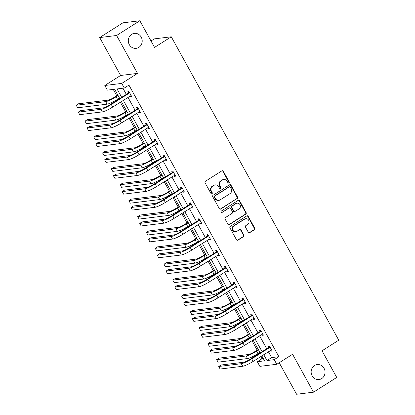 <?xml version="1.0" encoding="UTF-8"?>
<svg xmlns="http://www.w3.org/2000/svg" width="415" height="415" viewBox="0 0 415 415"><rect width="100%" height="100%" fill="white"/><g stroke="black" fill="none" stroke-linecap="round" stroke-linejoin="round"><path stroke-width="0.62" d="M314.492 365.548A7.543 6.941 83 0 0 311.535 374.429A7.543 6.941 83 0 0 319.011 379.559A7.543 6.941 83 0 0 321.692 378.594A7.543 6.941 83 0 0 324.649 369.713A7.543 6.941 83 0 0 317.174 364.583A7.543 6.941 83 0 0 314.492 365.548M131.654 34.336A7.543 6.941 83 0 0 128.692 43.212A7.543 6.941 83 0 0 136.172 48.342A7.543 6.941 83 0 0 138.854 47.377A7.543 6.941 83 0 0 141.811 38.496A7.543 6.941 83 0 0 134.335 33.371A7.543 6.941 83 0 0 131.654 34.336M228.94 183.01A0.809 0.747 83 0 0 229.194 181.905L223.327 171.276A1.157 1.063 83 0 0 221.864 170.856L205.441 181.267A1.157 1.063 83 0 0 205.083 182.844L210.95 193.473A0.809 0.747 83 0 0 211.977 193.769A0.809 0.747 83 0 0 212.226 192.664L211.468 191.289A3.704 3.408 83 0 1 212.62 186.236L213.99 185.37A3.704 3.408 83 0 1 215.302 184.893A3.704 3.408 83 0 1 218.674 186.719L219.431 188.094A0.809 0.747 83 0 0 220.458 188.389A0.809 0.747 83 0 0 220.713 187.284L219.95 185.91A3.704 3.408 83 0 1 221.102 180.857L222.471 179.991A3.704 3.408 83 0 1 223.789 179.513A3.704 3.408 83 0 1 227.155 181.339L227.918 182.714A0.809 0.747 83 0 0 228.94 183.01M228.421 183.103A0.809 0.747 83 0 0 228.738 181.962L222.871 171.333A1.157 1.063 83 0 0 222.051 170.762M211.453 193.862A0.809 0.747 83 0 0 211.769 192.721L211.012 191.346L211.468 191.289M219.94 188.483A0.809 0.747 83 0 0 220.256 187.341L219.494 185.967L219.95 185.91M99.688 37.558L122.923 22.825L139.834 20.75L116.605 35.483L99.688 37.558L120.62 75.468L104.819 85.49L121.73 83.415L124.293 88.053L117.046 88.94L121.683 97.333M279.202 362.746L296.595 394.25L313.507 392.175L292.58 354.265L276.779 364.282L259.868 366.357L257.31 361.719L264.552 360.832L261.834 355.904M139.834 20.75L154.546 47.398L171.276 36.79L338.759 340.181L322.03 350.794L336.741 377.443L313.507 392.175M248.289 232.224A1.157 1.063 83 0 0 249.752 232.644L254.359 229.723A1.157 1.063 83 0 0 254.722 228.146L248.206 216.34A1.157 1.063 83 0 0 246.738 215.919L230.32 226.331A1.157 1.063 83 0 0 229.962 227.913L236.477 239.714A1.157 1.063 83 0 0 237.94 240.135L243.506 236.607A1.157 1.063 83 0 0 243.864 235.03L241.079 229.977A1.157 1.063 83 0 0 239.611 229.557L236.851 231.305A3.097 2.848 83 0 1 232.685 229.599A3.097 2.848 83 0 1 233.899 225.952L244.71 219.099A3.097 2.848 83 0 1 248.876 220.806A3.097 2.848 83 0 1 247.662 224.448L245.862 225.594A1.157 1.063 83 0 0 245.498 227.171L248.289 232.224M120.62 75.468L137.531 73.393L116.605 35.483M137.531 73.393L121.73 83.415M268.396 351.738L271.623 357.59L278.87 356.698L128.941 85.106L124.293 88.053M278.87 356.698L274.222 359.644L276.779 364.282M237.188 198.614A1.157 1.063 83 0 0 237.546 197.032L231.031 185.23A1.157 1.063 83 0 0 229.568 184.81L213.144 195.221A1.157 1.063 83 0 0 212.786 196.798L219.302 208.605A1.157 1.063 83 0 0 220.764 209.025L236.732 198.671A1.157 1.063 83 0 0 237.09 197.089L230.574 185.287A1.157 1.063 83 0 0 229.754 184.716M239.616 200.787L246.131 212.589A1.157 1.063 83 0 1 245.773 214.166L229.355 224.582A1.157 1.063 83 0 1 227.887 224.157L225.101 219.11A1.157 1.063 83 0 1 225.459 217.527L232.12 213.305A1.157 1.063 83 0 0 232.478 211.728L230.631 208.377A1.157 1.063 83 0 0 229.163 207.957L222.233 212.35A0.809 0.747 83 0 1 221.143 211.904A0.809 0.747 83 0 1 221.46 210.95L238.153 200.362A1.157 1.063 83 0 1 239.616 200.787L239.159 200.839L245.675 212.646L246.131 212.589M171.276 36.79L154.364 38.865L151.008 40.992M113.254 89.407L116.771 95.772M118.415 98.754L118.68 99.237M120.329 102.215L125.548 111.671M127.192 114.649L127.457 115.137M129.107 118.114L134.325 127.571M135.97 130.549L136.234 131.031M137.879 134.014L143.097 143.466M144.747 146.448L145.011 146.931M146.656 149.914L151.874 159.365M153.519 162.348L153.789 162.83M155.433 165.808L160.652 175.265M162.296 178.243L162.566 178.725M164.21 181.708L169.429 191.159M171.073 194.142L171.338 194.625M172.988 197.607L178.206 207.059M179.851 210.042L180.115 210.524M181.76 213.502L186.978 222.959M188.628 225.942L188.892 226.424M190.537 229.402L195.756 238.858M197.4 241.836L197.67 242.319M199.314 245.301L204.533 254.753M206.177 257.736L206.447 258.218M208.091 261.201L213.31 270.653M214.954 273.635L215.219 274.118M216.869 277.096L222.087 286.552M223.732 289.53L223.996 290.018M225.646 292.995L230.865 302.452M232.509 305.43L232.774 305.912M234.418 308.895L239.637 318.346M241.286 321.329L241.551 321.812M243.195 324.795L248.414 334.246M250.058 337.229L250.328 337.711M251.972 340.689L257.191 350.146M258.836 353.124L259.105 353.606M260.75 356.589L261.953 358.773L263.323 358.607M119.764 98.547L114.623 89.235L107.381 90.128L104.819 85.49M261.953 358.773L257.31 361.719M260.184 352.921L253.057 340.004M251.412 337.022L244.279 324.105M242.635 321.127L235.502 308.205M233.858 305.227L226.725 292.31M225.08 289.328L217.948 276.411M216.303 273.428L209.176 260.511M207.526 257.533L200.398 244.617M198.754 241.634L191.621 228.717M189.977 225.734L182.844 212.817M181.199 209.834L174.067 196.918M172.422 193.94L165.294 181.023M163.645 178.04L156.517 165.123M154.873 162.141L147.74 149.224M146.096 146.246L138.963 133.324M137.318 130.346L130.186 117.429M128.541 114.447L121.408 101.53M263.748 354.685L266.975 360.536L274.222 359.644M123.328 100.316L130.455 113.233M132.105 116.216L139.232 129.132M140.877 132.11L148.01 145.027M149.654 148.01L156.787 160.927M158.431 163.909L165.564 176.826M167.209 179.804L174.336 192.726M175.986 195.704L183.114 208.621M184.758 211.603L191.891 224.52M193.535 227.503L200.668 240.42M202.313 243.398L209.445 256.314M211.09 259.297L218.223 272.214M219.867 275.197L226.995 288.114M228.644 291.097L235.772 304.013M237.416 306.991L244.549 319.908M246.194 322.891L253.326 335.808M254.971 338.79L262.104 351.707M271.623 357.59L266.975 360.536M122.923 88.219L126.326 94.387M127.976 97.369L135.103 110.286M136.748 113.264L143.881 126.186M145.525 129.164L152.658 142.08M154.302 145.063L161.435 157.98M163.079 160.963L170.207 173.88M171.857 176.857L178.984 189.774M180.629 192.757L187.762 205.674M189.406 208.657L196.539 221.574M198.183 224.557L205.316 237.473M206.96 240.451L214.088 253.368M215.738 256.351L222.865 269.268M224.515 272.25L231.643 285.167M233.287 288.145L240.42 301.067M242.064 304.045L249.197 316.961M250.842 319.944L257.974 332.861M259.619 335.844L266.746 348.761M268.884 347.231L268.251 346.089L269.392 345.949L272.204 351.043L271.062 351.183L270.601 350.343M260.106 331.336L259.474 330.19L260.615 330.05L263.432 335.144L262.285 335.284L261.824 334.443M251.329 315.436L250.696 314.29L251.843 314.15L254.654 319.244L253.513 319.384L253.046 318.544M242.552 299.537L241.919 298.39L243.066 298.25L245.877 303.349L244.736 303.49L244.269 302.649M233.775 283.637L233.147 282.496L234.288 282.356L237.1 287.45L235.959 287.59L235.492 286.749M225.003 267.742L224.37 266.596L225.511 266.456L228.323 271.55L227.181 271.69L226.72 270.85M216.225 251.843L215.593 250.696L216.734 250.556L219.551 255.656L218.404 255.796L217.942 254.95M207.448 235.943L206.815 234.802L207.957 234.662L210.773 239.756L209.627 239.896L209.165 239.056M198.671 220.043L198.038 218.902L199.184 218.762L201.996 223.856L200.855 223.996L200.388 223.156M189.894 204.149L189.266 203.002L190.407 202.862L193.219 207.957L192.078 208.097L191.611 207.256M181.122 188.249L180.489 187.103L181.63 186.963L184.442 192.062L183.3 192.202L182.833 191.362M172.344 172.35L171.711 171.208L172.853 171.068L175.664 176.162L174.523 176.302L174.061 175.462M163.567 156.455L162.934 155.309L164.075 155.169L166.892 160.263L165.746 160.403L165.284 159.562M154.79 140.555L154.157 139.409L155.303 139.269L158.115 144.363L156.974 144.503L156.507 143.663M146.013 124.656L145.38 123.509L146.526 123.369L149.338 128.468L148.197 128.608L147.73 127.768M137.235 108.756L136.608 107.615L137.749 107.475L140.56 112.569L139.419 112.709L138.952 111.868M128.463 92.861L127.83 91.715L128.972 91.575L131.783 96.669L130.642 96.809L130.18 95.969M130.642 96.809L131.545 96.239M139.419 112.709L140.322 112.138M148.197 128.608L149.099 128.033M156.974 144.503L157.876 143.932M165.746 160.403L166.654 159.832M174.523 176.302L175.426 175.727M183.3 192.202L184.203 191.626M192.078 208.097L192.98 207.526M200.855 223.996L201.757 223.426M209.627 239.896L210.535 239.32M218.404 255.796L219.307 255.22M227.181 271.69L228.084 271.12M235.959 287.59L236.861 287.019M244.736 303.49L245.639 302.914M253.513 319.384L254.416 318.813M262.285 335.284L263.193 334.713M271.062 351.183L271.965 350.608M223.789 179.513L223.332 179.571A3.704 3.408 83 0 0 222.015 180.043L222.471 179.991M219.494 185.967A3.704 3.408 83 0 1 220.645 180.914L222.015 180.043M215.302 184.893L214.846 184.95A3.704 3.408 83 0 0 213.533 185.427L213.99 185.37M211.012 191.346A3.704 3.408 83 0 1 212.164 186.294L213.533 185.427M220.121 209.176A1.157 1.063 83 0 0 220.308 209.082L236.732 198.671M230.361 187.139A0.809 0.747 83 0 0 229.334 186.843L214.923 195.984A0.809 0.747 83 0 0 214.669 197.089L215.473 198.541A3.704 3.408 83 0 0 218.84 200.362A3.704 3.408 83 0 0 220.157 199.89L230.009 193.644A3.704 3.408 83 0 0 231.16 188.592L230.361 187.139M229.625 186.74L229.168 186.797A0.809 0.747 83 0 0 228.878 186.9L229.334 186.843M218.84 200.362L218.383 200.419A3.704 3.408 83 0 1 215.017 198.598L214.213 197.146A0.809 0.747 83 0 1 214.467 196.041L228.878 186.9M228.712 224.728A1.157 1.063 83 0 0 228.898 224.64L245.317 214.223A1.157 1.063 83 0 0 245.675 212.646M229.578 207.806L229.122 207.863A1.157 1.063 83 0 0 228.707 208.008L222.233 212.35M239.03 208.921A3.097 2.848 83 0 0 237.178 203.174A3.097 2.848 83 0 0 236.073 203.573L232.265 205.985A1.157 1.063 83 0 0 231.907 207.567L233.759 210.919A1.157 1.063 83 0 0 235.222 211.339L239.03 208.921M237.178 203.174L236.716 203.231A3.097 2.848 83 0 0 235.616 203.63L236.073 203.573M234.812 211.489L234.351 211.541A1.157 1.063 83 0 1 233.297 210.976L231.451 207.625A1.157 1.063 83 0 1 231.809 206.042L235.616 203.63M239.159 200.839A1.157 1.063 83 0 0 238.34 200.269M245.81 218.705L245.353 218.757A3.097 2.848 83 0 0 244.248 219.156L244.71 219.099M235.751 231.7L235.295 231.757A3.097 2.848 83 0 1 233.443 226.009L244.248 219.156M237.297 240.285A1.157 1.063 83 0 0 237.484 240.192L243.05 236.664A1.157 1.063 83 0 0 243.408 235.087L240.617 230.035A1.157 1.063 83 0 0 239.797 229.464M249.109 232.794A1.157 1.063 83 0 0 249.296 232.701L253.902 229.78A1.157 1.063 83 0 0 254.265 228.198L247.745 216.397A1.157 1.063 83 0 0 246.925 215.826M117.855 95.087L114.96 96.923A5.893 0.923 151.1 0 1 108.025 100.15L78.565 103.76L76.241 105.234L105.701 101.623A8.84 1.385 -28.9 0 0 116.101 96.783L118.093 95.517M76.241 105.234L77.652 107.781L107.106 104.17A8.84 1.385 -28.9 0 0 117.507 99.33L119.499 98.065M129.605 92.721L128.24 93.173L110.162 104.642A5.893 0.923 151.1 0 1 103.226 107.869L80.624 110.639L78.3 112.112L100.902 109.342A8.84 1.385 -28.9 0 0 111.303 104.502L129.381 93.033M78.3 112.112L79.706 114.659L102.313 111.889A8.84 1.385 -28.9 0 0 112.709 107.049L131.156 95.528M128.24 93.173L129.143 91.886M126.627 110.981L123.732 112.818A5.893 0.923 151.1 0 1 116.802 116.044L87.342 119.66L85.018 121.133L114.478 117.518A8.84 1.385 -28.9 0 0 124.879 112.678L126.871 111.417M85.018 121.133L86.424 123.68L115.884 120.07A8.84 1.385 -28.9 0 0 126.285 115.225L128.276 113.964M135.404 126.881L132.51 128.717A5.893 0.923 151.1 0 1 125.579 131.944L96.119 135.56L93.795 137.033L123.255 133.417A8.84 1.385 -28.9 0 0 133.651 128.577L135.643 127.317M93.795 137.033L95.201 139.58L124.661 135.964A8.84 1.385 -28.9 0 0 135.062 131.124L137.049 129.864M138.382 108.616L137.017 109.072L118.934 120.537A5.893 0.923 151.1 0 1 112.003 123.769L89.401 126.539L87.077 128.012L109.679 125.242A8.84 1.385 -28.9 0 0 120.08 120.397L138.159 108.932M87.077 128.012L88.483 130.559L111.085 127.789A8.84 1.385 -28.9 0 0 121.486 122.949L139.928 111.422M137.017 109.072L137.92 107.786M147.159 124.516L145.795 124.972L127.711 136.436A5.893 0.923 151.1 0 1 120.781 139.663L98.179 142.438L95.855 143.912L118.457 141.136A8.84 1.385 -28.9 0 0 128.858 136.296L146.936 124.832M95.855 143.912L97.26 146.459L119.862 143.683A8.84 1.385 -28.9 0 0 130.263 138.843L148.705 127.322M145.795 124.972L146.697 123.68M144.181 142.781L141.287 144.617A5.893 0.923 151.1 0 1 134.356 147.844L104.896 151.454L102.572 152.928L132.032 149.317A8.84 1.385 -28.9 0 0 142.428 144.477L144.42 143.211M102.572 152.928L103.978 155.48L133.438 151.864A8.84 1.385 -28.9 0 0 143.834 147.024L145.826 145.758M155.931 140.415L154.572 140.867L136.488 152.336A5.893 0.923 151.1 0 1 129.558 155.563L106.956 158.333L104.632 159.806L127.234 157.036A8.84 1.385 -28.9 0 0 137.63 152.196L155.713 140.726M104.632 159.806L106.038 162.358L128.64 159.583A8.84 1.385 -28.9 0 0 139.035 154.743L157.482 143.222M154.572 140.867L155.475 139.58M152.959 158.68L150.064 160.517A5.893 0.923 151.1 0 1 143.134 163.743L113.674 167.354L111.35 168.827L140.81 165.217A8.84 1.385 -28.9 0 0 151.205 160.377L153.197 159.111M111.35 168.827L112.756 171.374L142.215 167.764A8.84 1.385 -28.9 0 0 152.611 162.924L154.603 161.658M164.708 156.315L163.344 156.766L145.266 168.236A5.893 0.923 151.1 0 1 138.335 171.462L115.728 174.233L113.404 175.706L136.011 172.936A8.84 1.385 -28.9 0 0 146.407 168.096L164.49 156.626M113.404 175.706L114.815 178.253L137.417 175.483A8.84 1.385 -28.9 0 0 147.813 170.643L166.259 159.121M163.344 156.766L164.252 155.48M161.736 174.575L158.841 176.411A5.893 0.923 151.1 0 1 151.906 179.638L122.446 183.254L120.127 184.727L149.582 181.111A8.84 1.385 -28.9 0 0 159.983 176.271L161.975 175.011M120.127 184.727L121.533 187.274L150.993 183.663A8.84 1.385 -28.9 0 0 161.388 178.818L163.38 177.558M173.486 172.209L172.121 172.666L154.043 184.13A5.893 0.923 151.1 0 1 147.107 187.357L124.505 190.132L122.181 191.606L144.788 188.83A8.84 1.385 -28.9 0 0 155.184 183.99L173.268 172.526M122.181 191.606L123.587 194.153L146.194 191.382A8.84 1.385 -28.9 0 0 156.59 186.537L175.037 175.016M172.121 172.666L173.024 171.379M170.513 190.475L167.613 192.311A5.893 0.923 151.1 0 1 160.683 195.538L131.223 199.153L128.899 200.627L158.359 197.011A8.84 1.385 -28.9 0 0 168.76 192.171L170.752 190.91M128.899 200.627L130.305 203.174L159.765 199.558A8.84 1.385 -28.9 0 0 170.166 194.718L172.158 193.457M182.263 188.109L180.899 188.566L162.82 200.03A5.893 0.923 151.1 0 1 155.884 203.257L133.282 206.032L130.958 207.505L153.56 204.73A8.84 1.385 -28.9 0 0 163.961 199.89L182.04 188.426M130.958 207.505L132.364 210.052L154.966 207.277A8.84 1.385 -28.9 0 0 165.367 202.437L183.809 190.916M180.899 188.566L181.801 187.274M179.285 206.374L176.391 208.211A5.893 0.923 151.1 0 1 169.46 211.437L140 215.048L137.676 216.521L167.136 212.911A8.84 1.385 -28.9 0 0 177.537 208.071L179.524 206.805M137.676 216.521L139.082 219.068L168.542 215.458A8.84 1.385 -28.9 0 0 178.943 210.618L180.935 209.352M191.04 204.009L189.676 204.46L171.592 215.93A5.893 0.923 151.1 0 1 164.662 219.156L142.06 221.926L139.736 223.4L162.338 220.63A8.84 1.385 -28.9 0 0 172.739 215.79L190.817 204.32M139.736 223.4L141.142 225.947L163.743 223.177A8.84 1.385 -28.9 0 0 174.144 218.337L192.586 206.815M189.676 204.46L190.578 203.174M188.062 222.274L185.168 224.105A5.893 0.923 151.1 0 1 178.237 227.337L148.778 230.948L146.454 232.421L175.913 228.81A8.84 1.385 -28.9 0 0 186.309 223.965L188.301 222.705M146.454 232.421L147.859 234.968L177.319 231.357A8.84 1.385 -28.9 0 0 187.72 226.517L189.707 225.252M199.812 219.903L198.453 220.36L180.369 231.824A5.893 0.923 151.1 0 1 173.439 235.056L150.837 237.826L148.513 239.299L171.115 236.529A8.84 1.385 -28.9 0 0 181.511 231.684L199.594 220.22M148.513 239.299L149.919 241.846L172.521 239.076A8.84 1.385 -28.9 0 0 182.922 234.236L201.363 222.71M198.453 220.36L199.356 219.073M196.84 238.169L193.945 240.005A5.893 0.923 151.1 0 1 187.015 243.232L157.555 246.847L155.231 248.32L184.691 244.705A8.84 1.385 -28.9 0 0 195.086 239.865L197.078 238.604M155.231 248.32L156.637 250.868L186.096 247.252A8.84 1.385 -28.9 0 0 196.492 242.412L198.484 241.151M208.589 235.803L207.23 236.26L189.147 247.724A5.893 0.923 151.1 0 1 182.216 250.951L159.609 253.726L157.29 255.199L179.892 252.424A8.84 1.385 -28.9 0 0 190.288 247.584L208.372 236.119M157.29 255.199L158.696 257.746L181.298 254.971A8.84 1.385 -28.9 0 0 191.694 250.131L210.14 238.609M207.23 236.26L208.133 234.973M205.617 254.068L202.722 255.905A5.893 0.923 151.1 0 1 195.787 259.131L166.327 262.742L164.008 264.215L193.468 260.604A8.84 1.385 -28.9 0 0 203.864 255.765L205.856 254.499M164.008 264.215L165.414 266.767L194.874 263.151A8.84 1.385 -28.9 0 0 205.269 258.312L207.261 257.051M217.367 251.703L216.002 252.154L197.924 263.624A5.893 0.923 151.1 0 1 190.988 266.85L168.386 269.62L166.062 271.094L188.669 268.323A8.84 1.385 -28.9 0 0 199.065 263.484L217.149 252.014M166.062 271.094L167.473 273.646L190.075 270.87A8.84 1.385 -28.9 0 0 200.471 266.031L218.918 254.509M216.002 252.154L216.905 250.868M214.394 269.968L211.5 271.804A5.893 0.923 151.1 0 1 204.564 275.031L175.104 278.641L172.78 280.115L202.24 276.504A8.84 1.385 -28.9 0 0 212.641 271.664L214.633 270.398M172.78 280.115L174.191 282.662L203.651 279.051A8.84 1.385 -28.9 0 0 214.047 274.211L216.039 272.945M226.144 267.602L224.78 268.054L206.701 279.523A5.893 0.923 151.1 0 1 199.765 282.75L177.163 285.52L174.84 286.993L197.441 284.223A8.84 1.385 -28.9 0 0 207.842 279.383L225.921 267.914M174.84 286.993L176.245 289.54L198.852 286.77A8.84 1.385 -28.9 0 0 209.248 281.93L227.695 270.409M224.78 268.054L225.682 266.767M223.166 285.862L220.272 287.699A5.893 0.923 151.1 0 1 213.341 290.925L183.881 294.541L181.557 296.014L211.017 292.399A8.84 1.385 -28.9 0 0 221.418 287.559L223.41 286.298M181.557 296.014L182.963 298.561L212.423 294.951A8.84 1.385 -28.9 0 0 222.824 290.106L224.816 288.845M234.921 283.497L233.557 283.953L215.473 295.418A5.893 0.923 151.1 0 1 208.543 298.644L185.941 301.42L183.617 302.893L206.219 300.123A8.84 1.385 -28.9 0 0 216.62 295.278L234.698 283.813M183.617 302.893L185.023 305.44L207.625 302.67A8.84 1.385 -28.9 0 0 218.025 297.83L236.467 286.303M233.557 283.953L234.459 282.667M231.944 301.762L229.049 303.598A5.893 0.923 151.1 0 1 222.118 306.825L192.659 310.441L190.335 311.914L219.794 308.298A8.84 1.385 -28.9 0 0 230.19 303.458L232.182 302.198M190.335 311.914L191.74 314.461L221.2 310.845A8.84 1.385 -28.9 0 0 231.601 306.005L233.588 304.745M243.698 299.397L242.334 299.853L224.25 311.317A5.893 0.923 151.1 0 1 217.32 314.544L194.718 317.319L192.394 318.793L214.996 316.017A8.84 1.385 -28.9 0 0 225.397 311.177L243.475 299.713M192.394 318.793L193.8 321.34L216.402 318.564A8.84 1.385 -28.9 0 0 226.803 313.724L245.244 302.203M242.334 299.853L243.237 298.561M240.721 317.662L237.826 319.498A5.893 0.923 151.1 0 1 230.896 322.725L201.436 326.335L199.112 327.808L228.572 324.198A8.84 1.385 -28.9 0 0 238.967 319.358L240.959 318.092M199.112 327.808L200.518 330.361L229.977 326.745A8.84 1.385 -28.9 0 0 240.373 321.905L242.365 320.639M252.47 315.296L251.111 315.748L233.028 327.217A5.893 0.923 151.1 0 1 226.097 330.444L203.495 333.214L201.171 334.687L223.773 331.917A8.84 1.385 -28.9 0 0 234.169 327.077L252.253 315.608M201.171 334.687L202.577 337.234L225.179 334.464A8.84 1.385 -28.9 0 0 235.575 329.624L254.022 318.103M251.111 315.748L252.014 314.461M249.498 333.561L246.603 335.398A5.893 0.923 151.1 0 1 239.673 338.624L210.213 342.235L207.889 343.708L237.349 340.098A8.84 1.385 -28.9 0 0 247.745 335.253L249.737 333.992M207.889 343.708L209.295 346.255L238.755 342.645A8.84 1.385 -28.9 0 0 249.15 337.805L251.142 336.539M261.248 331.196L259.883 331.647L241.805 343.117A5.893 0.923 151.1 0 1 234.874 346.343L212.267 349.114L209.943 350.587L232.55 347.817A8.84 1.385 -28.9 0 0 242.946 342.977L261.03 331.507M209.943 350.587L211.354 353.134L233.956 350.364A8.84 1.385 -28.9 0 0 244.352 345.524L262.799 333.997M259.883 331.647L260.791 330.361M258.275 349.456L255.381 351.292A5.893 0.923 151.1 0 1 248.445 354.519L218.985 358.135L216.666 359.608L246.121 355.992A8.84 1.385 -28.9 0 0 256.522 351.152L258.514 349.892M216.666 359.608L218.072 362.155L247.532 358.539A8.84 1.385 -28.9 0 0 257.928 353.699L259.92 352.439M270.025 347.09L268.661 347.547L250.582 359.011A5.893 0.923 151.1 0 1 243.647 362.238L221.045 365.013L218.721 366.487L241.328 363.711A8.84 1.385 -28.9 0 0 251.723 358.871L269.807 347.407M218.721 366.487L220.126 369.034L242.734 366.263A8.84 1.385 -28.9 0 0 253.129 361.418L271.576 349.897M268.661 347.547L269.563 346.26M228.738 181.962L229.194 181.905M211.769 192.721L212.226 192.664M220.256 187.341L220.713 187.284M220.645 180.914L221.102 180.857M212.164 186.294L212.62 186.236M222.871 171.333L223.327 171.276M220.308 209.082L220.764 209.025M230.574 185.287L231.031 185.23M237.09 197.089L237.546 197.032M214.467 196.041L214.923 195.984M214.213 197.146L214.669 197.089M215.017 198.598L215.473 198.541M245.317 214.223L245.773 214.166M228.898 224.64L229.355 224.582M228.707 208.008L229.163 207.957M231.809 206.042L232.265 205.985M231.451 207.625L231.907 207.567M233.297 210.976L233.759 210.919M233.443 226.009L233.899 225.952M240.617 230.035L241.079 229.977M243.408 235.087L243.864 235.03M243.05 236.664L243.506 236.607M237.484 240.192L237.94 240.135M247.745 216.397L248.206 216.34M254.265 228.198L254.722 228.146M253.902 229.78L254.359 229.723M249.296 232.701L249.752 232.644M116.101 96.783L117.507 99.33M105.701 101.623L107.106 104.17M111.303 104.502L112.709 107.049M100.902 109.342L102.313 111.889M124.879 112.678L126.285 115.225M114.478 117.518L115.884 120.07M133.651 128.577L135.062 131.124M123.255 133.417L124.661 135.964M120.08 120.397L121.486 122.949M109.679 125.242L111.085 127.789M128.858 136.296L130.263 138.843M118.457 141.136L119.862 143.683M142.428 144.477L143.834 147.024M132.032 149.317L133.438 151.864M137.63 152.196L139.035 154.743M127.234 157.036L128.64 159.583M151.205 160.377L152.611 162.924M140.81 165.217L142.215 167.764M146.407 168.096L147.813 170.643M136.011 172.936L137.417 175.483M159.983 176.271L161.388 178.818M149.582 181.111L150.993 183.663M155.184 183.99L156.59 186.537M144.788 188.83L146.194 191.382M168.76 192.171L170.166 194.718M158.359 197.011L159.765 199.558M163.961 199.89L165.367 202.437M153.56 204.73L154.966 207.277M177.537 208.071L178.943 210.618M167.136 212.911L168.542 215.458M172.739 215.79L174.144 218.337M162.338 220.63L163.743 223.177M186.309 223.965L187.72 226.517M175.913 228.81L177.319 231.357M181.511 231.684L182.922 234.236M171.115 236.529L172.521 239.076M195.086 239.865L196.492 242.412M184.691 244.705L186.096 247.252M190.288 247.584L191.694 250.131M179.892 252.424L181.298 254.971M203.864 255.765L205.269 258.312M193.468 260.604L194.874 263.151M199.065 263.484L200.471 266.031M188.669 268.323L190.075 270.87M212.641 271.664L214.047 274.211M202.24 276.504L203.651 279.051M207.842 279.383L209.248 281.93M197.441 284.223L198.852 286.77M221.418 287.559L222.824 290.106M211.017 292.399L212.423 294.951M216.62 295.278L218.025 297.83M206.219 300.123L207.625 302.67M230.19 303.458L231.601 306.005M219.794 308.298L221.2 310.845M225.397 311.177L226.803 313.724M214.996 316.017L216.402 318.564M238.967 319.358L240.373 321.905M228.572 324.198L229.977 326.745M234.169 327.077L235.575 329.624M223.773 331.917L225.179 334.464M247.745 335.253L249.15 337.805M237.349 340.098L238.755 342.645M242.946 342.977L244.352 345.524M232.55 347.817L233.956 350.364M256.522 351.152L257.928 353.699M246.121 355.992L247.532 358.539M251.723 358.871L253.129 361.418M241.328 363.711L242.734 366.263"/></g></svg>
